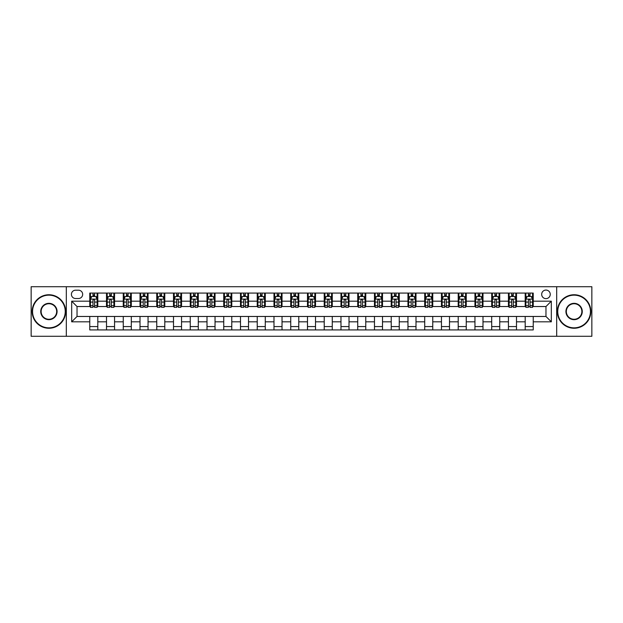 <?xml version="1.0" encoding="UTF-8"?>
<svg xmlns="http://www.w3.org/2000/svg" width="623" height="623" viewBox="0 0 623 623"><rect width="100%" height="100%" fill="white"/><g stroke="black" fill="none" stroke-linecap="round" stroke-linejoin="round"><path stroke-width="0.93" d="M545.966 290.061A4.291 4.291 0 0 0 541.675 294.352A4.291 4.291 0 0 0 545.966 298.635A4.291 4.291 0 0 0 550.249 294.352A4.291 4.291 0 0 0 545.966 290.061M556.682 336.288L591.85 336.288L591.85 286.712L556.682 286.712L556.682 336.288L66.318 336.288L66.318 286.712L31.15 286.712L31.15 336.288L66.318 336.288M75.562 298.503L78.514 298.503A4.151 4.151 0 0 0 82.664 294.352A4.151 4.151 0 0 0 78.514 290.201L75.562 290.201A4.151 4.151 0 0 0 71.411 294.352A4.151 4.151 0 0 0 75.562 298.503M556.682 286.712L66.318 286.712M89.767 321.818L71.676 321.818L71.676 301.182L89.767 301.182L89.767 306.539L77.034 306.539L77.034 316.461L89.767 316.461L89.767 329.925L533.233 329.925L533.233 316.461L545.966 316.461L545.966 306.539L533.233 306.539L533.233 301.182L551.324 301.182L551.324 321.818L533.233 321.818M533.233 301.182L533.233 293.075L89.767 293.075L89.767 301.182M525.197 293.075L525.197 306.539L525.867 306.539M528.413 306.539L530.017 306.539M532.564 306.539L533.233 306.539M525.197 306.539L515.821 306.539M508.446 293.075L508.446 306.539L509.116 306.539M511.662 306.539L513.274 306.539M508.446 306.539L499.07 306.539M491.703 293.075L491.703 306.539L492.372 306.539M494.919 306.539L496.523 306.539M491.703 306.539L482.319 306.539M474.952 293.075L474.952 306.539L475.622 306.539M478.168 306.539L479.78 306.539M474.952 306.539L465.576 306.539M458.209 293.075L458.209 306.539L458.878 306.539M461.425 306.539L463.029 306.539M458.209 306.539L448.825 306.539M441.458 293.075L441.458 306.539L442.128 306.539M444.674 306.539L446.286 306.539M441.458 306.539L432.082 306.539M424.715 293.075L424.715 306.539L425.384 306.539M427.931 306.539L429.535 306.539M424.715 306.539L415.331 306.539M407.964 293.075L407.964 306.539L408.633 306.539M411.18 306.539L412.784 306.539M407.964 306.539L398.588 306.539M391.221 293.075L391.221 306.539L391.89 306.539M394.429 306.539L396.041 306.539M391.221 306.539L381.837 306.539M374.47 293.075L374.47 306.539L375.139 306.539M377.686 306.539L379.29 306.539M374.47 306.539L365.094 306.539M357.719 293.075L357.719 306.539L358.396 306.539M360.935 306.539L362.547 306.539M357.719 306.539L348.343 306.539M340.976 293.075L340.976 306.539L341.645 306.539M344.192 306.539L345.796 306.539M340.976 306.539L331.6 306.539M324.225 293.075L324.225 306.539L324.894 306.539M327.441 306.539L329.053 306.539M324.225 306.539L314.849 306.539M307.482 293.075L307.482 306.539L308.151 306.539M310.698 306.539L312.302 306.539M307.482 306.539L298.106 306.539M290.731 293.075L290.731 306.539L291.4 306.539M293.947 306.539L295.559 306.539M290.731 306.539L281.355 306.539M273.988 293.075L273.988 306.539L274.657 306.539M277.204 306.539L278.808 306.539M273.988 306.539L264.604 306.539M257.237 293.075L257.237 306.539L257.906 306.539M260.453 306.539L262.065 306.539M257.237 306.539L247.861 306.539M240.494 293.075L240.494 306.539L241.163 306.539M243.71 306.539L245.314 306.539M240.494 306.539L231.11 306.539M223.743 293.075L223.743 306.539L224.412 306.539M226.959 306.539L228.571 306.539M223.743 306.539L214.367 306.539M207 293.075L207 306.539L207.669 306.539M210.216 306.539L211.82 306.539M207 306.539L197.616 306.539M190.249 293.075L190.249 306.539L190.918 306.539M193.465 306.539L195.069 306.539M190.249 306.539L180.872 306.539M173.506 293.075L173.506 306.539L174.175 306.539M176.714 306.539L178.326 306.539M173.506 306.539L164.122 306.539M156.755 293.075L156.755 306.539L157.424 306.539M159.971 306.539L161.575 306.539M156.755 306.539L147.378 306.539M140.004 293.075L140.004 306.539L140.681 306.539M143.22 306.539L144.832 306.539M140.004 306.539L130.628 306.539M123.261 293.075L123.261 306.539L123.93 306.539M126.477 306.539L128.081 306.539M123.261 306.539L113.884 306.539M106.51 293.075L106.51 306.539L107.179 306.539M109.726 306.539L111.338 306.539M106.51 306.539L97.133 306.539M89.767 306.539L90.436 306.539M92.983 306.539L94.587 306.539M89.767 316.461L97.803 316.461L97.803 329.925M533.233 316.461L97.803 316.461M97.803 293.075L97.803 306.539M89.767 296.431L90.436 296.431M92.983 296.431L94.587 296.431M97.133 296.431L97.803 296.431M89.767 326.569L97.803 326.569M106.51 316.461L106.51 329.925M114.554 293.075L114.554 306.539M106.51 296.431L107.179 296.431M109.726 296.431L111.338 296.431M113.884 296.431L114.554 296.431M114.554 316.461L114.554 329.925M106.51 326.569L114.554 326.569M123.261 316.461L123.261 329.925M131.297 316.461L131.297 329.925M123.261 326.569L131.297 326.569M131.297 293.075L131.297 306.539M123.261 296.431L123.93 296.431M126.477 296.431L128.081 296.431M130.628 296.431L131.297 296.431M140.004 316.461L140.004 329.925M148.048 316.461L148.048 329.925M140.004 326.569L148.048 326.569M148.048 293.075L148.048 306.539M140.004 296.431L140.681 296.431M143.22 296.431L144.832 296.431M147.378 296.431L148.048 296.431M156.755 316.461L156.755 329.925M164.791 316.461L164.791 329.925M156.755 326.569L164.791 326.569M164.791 293.075L164.791 306.539M156.755 296.431L157.424 296.431M159.971 296.431L161.575 296.431M164.122 296.431L164.791 296.431M173.506 316.461L173.506 329.925M181.542 316.461L181.542 329.925M173.506 326.569L181.542 326.569M181.542 293.075L181.542 306.539M173.506 296.431L174.175 296.431M176.714 296.431L178.326 296.431M180.872 296.431L181.542 296.431M190.249 316.461L190.249 329.925M198.285 316.461L198.285 329.925M190.249 326.569L198.285 326.569M198.285 293.075L198.285 306.539M190.249 296.431L190.918 296.431M193.465 296.431L195.069 296.431M197.616 296.431L198.285 296.431M207 316.461L207 329.925M215.036 316.461L215.036 329.925M207 326.569L215.036 326.569M215.036 293.075L215.036 306.539M207 296.431L207.669 296.431M210.216 296.431L211.82 296.431M214.367 296.431L215.036 296.431M223.743 316.461L223.743 329.925M231.779 316.461L231.779 329.925M223.743 326.569L231.779 326.569M231.779 293.075L231.779 306.539M223.743 296.431L224.412 296.431M226.959 296.431L228.571 296.431M231.11 296.431L231.779 296.431M240.494 316.461L240.494 329.925M248.53 316.461L248.53 329.925M240.494 326.569L248.53 326.569M248.53 293.075L248.53 306.539M240.494 296.431L241.163 296.431M243.71 296.431L245.314 296.431M247.861 296.431L248.53 296.431M257.237 316.461L257.237 329.925M265.281 316.461L265.281 329.925M257.237 326.569L265.281 326.569M265.281 293.075L265.281 306.539M257.237 296.431L257.906 296.431M260.453 296.431L262.065 296.431M264.604 296.431L265.281 296.431M273.988 316.461L273.988 329.925M282.024 316.461L282.024 329.925M273.988 326.569L282.024 326.569M282.024 293.075L282.024 306.539M273.988 296.431L274.657 296.431M277.204 296.431L278.808 296.431M281.355 296.431L282.024 296.431M290.731 316.461L290.731 329.925M298.775 316.461L298.775 329.925M290.731 326.569L298.775 326.569M298.775 293.075L298.775 306.539M290.731 296.431L291.4 296.431M293.947 296.431L295.559 296.431M298.106 296.431L298.775 296.431M307.482 316.461L307.482 329.925M315.518 316.461L315.518 329.925M307.482 326.569L315.518 326.569M315.518 293.075L315.518 306.539M307.482 296.431L308.151 296.431M310.698 296.431L312.302 296.431M314.849 296.431L315.518 296.431M324.225 316.461L324.225 329.925M332.269 316.461L332.269 329.925M324.225 326.569L332.269 326.569M332.269 293.075L332.269 306.539M324.225 296.431L324.894 296.431M327.441 296.431L329.053 296.431M331.6 296.431L332.269 296.431M340.976 316.461L340.976 329.925M349.012 316.461L349.012 329.925M340.976 326.569L349.012 326.569M349.012 293.075L349.012 306.539M340.976 296.431L341.645 296.431M344.192 296.431L345.796 296.431M348.343 296.431L349.012 296.431M357.719 316.461L357.719 329.925M365.763 316.461L365.763 329.925M357.719 326.569L365.763 326.569M365.763 293.075L365.763 306.539M357.719 296.431L358.396 296.431M360.935 296.431L362.547 296.431M365.094 296.431L365.763 296.431M374.47 316.461L374.47 329.925M382.506 316.461L382.506 329.925M374.47 326.569L382.506 326.569M382.506 293.075L382.506 306.539M374.47 296.431L375.139 296.431M377.686 296.431L379.29 296.431M381.837 296.431L382.506 296.431M391.221 316.461L391.221 329.925M399.257 316.461L399.257 329.925M391.221 326.569L399.257 326.569M399.257 293.075L399.257 306.539M391.221 296.431L391.89 296.431M394.429 296.431L396.041 296.431M398.588 296.431L399.257 296.431M407.964 316.461L407.964 329.925M416 316.461L416 329.925M407.964 326.569L416 326.569M416 293.075L416 306.539M407.964 296.431L408.633 296.431M411.18 296.431L412.784 296.431M415.331 296.431L416 296.431M424.715 316.461L424.715 329.925M432.751 316.461L432.751 329.925M424.715 326.569L432.751 326.569M432.751 293.075L432.751 306.539M424.715 296.431L425.384 296.431M427.931 296.431L429.535 296.431M432.082 296.431L432.751 296.431M441.458 316.461L441.458 329.925M449.495 316.461L449.495 329.925M441.458 326.569L449.495 326.569M449.495 293.075L449.495 306.539M441.458 296.431L442.128 296.431M444.674 296.431L446.286 296.431M448.825 296.431L449.495 296.431M458.209 316.461L458.209 329.925M466.245 316.461L466.245 329.925M458.209 326.569L466.245 326.569M466.245 293.075L466.245 306.539M458.209 296.431L458.878 296.431M461.425 296.431L463.029 296.431M465.576 296.431L466.245 296.431M474.952 316.461L474.952 329.925M482.996 316.461L482.996 329.925M474.952 326.569L482.996 326.569M482.996 293.075L482.996 306.539M474.952 296.431L475.622 296.431M478.168 296.431L479.78 296.431M482.319 296.431L482.996 296.431M491.703 316.461L491.703 329.925M499.739 316.461L499.739 329.925M491.703 326.569L499.739 326.569M499.739 293.075L499.739 306.539M491.703 296.431L492.372 296.431M494.919 296.431L496.523 296.431M499.07 296.431L499.739 296.431M508.446 316.461L508.446 329.925M516.49 316.461L516.49 329.925M508.446 326.569L516.49 326.569M516.49 293.075L516.49 306.539M508.446 296.431L509.116 296.431M511.662 296.431L513.274 296.431M515.821 296.431L516.49 296.431M525.197 316.461L525.197 329.925M525.197 326.569L533.233 326.569M525.197 296.431L525.867 296.431M528.413 296.431L530.017 296.431M532.564 296.431L533.233 296.431M77.034 306.539L71.676 301.182M77.034 316.461L71.676 321.818M551.324 301.182L545.966 306.539M551.324 321.818L545.966 316.461M94.587 294.819L92.983 294.819M97.133 305.667L94.587 305.667L94.587 307.349L97.133 307.349L97.133 299.172L95.794 296.493L91.776 296.493L90.436 299.172L90.436 307.349L92.983 307.349L92.983 305.667L90.436 305.667M90.436 299.172L90.436 293.075M97.133 299.172L97.133 293.075M92.983 296.493L92.983 293.075M94.587 293.075L94.587 296.493M94.587 305.667L94.587 300.177C94.057 299.149 93.52 299.149 92.983 300.177L92.983 305.667M111.338 294.819L109.726 294.819M113.884 305.667L111.338 305.667L111.338 307.349L113.884 307.349L113.884 299.172L112.545 296.493L108.519 296.493L107.179 299.172L107.179 307.349L109.726 307.349L109.726 305.667L107.179 305.667M107.179 299.172L107.179 293.075M113.884 299.172L113.884 293.075M109.726 296.493L109.726 293.075M111.338 293.075L111.338 296.493M111.338 305.667L111.338 300.177C110.801 299.149 110.263 299.149 109.726 300.177L109.726 305.667M128.081 294.819L126.477 294.819M130.628 305.667L128.081 305.667L128.081 307.349L130.628 307.349L130.628 299.172L129.288 296.493L125.27 296.493L123.93 299.172L123.93 307.349L126.477 307.349L126.477 305.667L123.93 305.667M123.93 299.172L123.93 293.075M130.628 299.172L130.628 293.075M126.477 296.493L126.477 293.075M128.081 293.075L128.081 296.493M128.081 305.667L128.081 300.177C127.551 299.149 127.014 299.149 126.477 300.177L126.477 305.667M144.832 294.819L143.22 294.819M147.378 305.667L144.832 305.667L144.832 307.349L147.378 307.349L147.378 299.172L146.039 296.493L142.021 296.493L140.681 299.172L140.681 307.349L143.22 307.349L143.22 305.667L140.681 305.667M140.681 299.172L140.681 293.075M147.378 299.172L147.378 293.075M143.22 296.493L143.22 293.075M144.832 293.075L144.832 296.493M144.832 305.667L144.832 300.177C144.295 299.149 143.757 299.149 143.22 300.177L143.22 305.667M161.575 294.819L159.971 294.819M164.122 305.667L161.575 305.667L161.575 307.349L164.122 307.349L164.122 299.172L162.782 296.493L158.764 296.493L157.424 299.172L157.424 307.349L159.971 307.349L159.971 305.667L157.424 305.667M157.424 299.172L157.424 293.075M164.122 299.172L164.122 293.075M159.971 296.493L159.971 293.075M161.575 293.075L161.575 296.493M161.575 305.667L161.575 300.177C161.046 299.149 160.508 299.149 159.971 300.177L159.971 305.667M48.906 295.154A16.346 16.346 0 0 0 32.56 311.5A16.346 16.346 0 0 0 48.906 327.846A16.346 16.346 0 0 0 65.244 311.5A16.346 16.346 0 0 0 48.906 295.154M48.906 328.251A16.751 16.751 0 0 1 32.155 311.5A16.751 16.751 0 0 1 48.906 294.749A16.751 16.751 0 0 1 65.649 311.5A16.751 16.751 0 0 1 48.906 328.251M48.906 303.331A8.169 8.169 0 0 1 57.075 311.5A8.169 8.169 0 0 1 48.906 319.669A8.169 8.169 0 0 1 40.729 311.5A8.169 8.169 0 0 1 48.906 303.331M48.906 319.272A7.772 7.772 0 0 0 56.67 311.5A7.772 7.772 0 0 0 48.906 303.728A7.772 7.772 0 0 0 41.134 311.5A7.772 7.772 0 0 0 48.906 319.272M574.095 295.154A16.346 16.346 0 0 0 557.756 311.5A16.346 16.346 0 0 0 574.095 327.846A16.346 16.346 0 0 0 590.44 311.5A16.346 16.346 0 0 0 574.095 295.154M574.095 328.251A16.751 16.751 0 0 1 557.351 311.5A16.751 16.751 0 0 1 574.095 294.749A16.751 16.751 0 0 1 590.845 311.5A16.751 16.751 0 0 1 574.095 328.251M574.095 303.331A8.169 8.169 0 0 1 582.271 311.5A8.169 8.169 0 0 1 574.095 319.669A8.169 8.169 0 0 1 565.925 311.5A8.169 8.169 0 0 1 574.095 303.331M574.095 319.272A7.772 7.772 0 0 0 581.866 311.5A7.772 7.772 0 0 0 574.095 303.728A7.772 7.772 0 0 0 566.33 311.5A7.772 7.772 0 0 0 574.095 319.272M178.326 294.819L176.714 294.819M180.872 305.667L178.326 305.667L178.326 307.349L180.872 307.349L180.872 299.172L179.533 296.493L175.515 296.493L174.175 299.172L174.175 307.349L176.714 307.349L176.714 305.667L174.175 305.667M174.175 299.172L174.175 293.075M180.872 299.172L180.872 293.075M176.714 296.493L176.714 293.075M178.326 293.075L178.326 296.493M178.326 305.667L178.326 300.177C177.789 299.149 177.251 299.149 176.714 300.177L176.714 305.667M195.069 294.819L193.465 294.819M197.616 305.667L195.069 305.667L195.069 307.349L197.616 307.349L197.616 299.172L196.276 296.493L192.258 296.493L190.918 299.172L190.918 307.349L193.465 307.349L193.465 305.667L190.918 305.667M190.918 299.172L190.918 293.075M197.616 299.172L197.616 293.075M193.465 296.493L193.465 293.075M195.069 293.075L195.069 296.493M195.069 305.667L195.069 300.177C194.54 299.149 194.002 299.149 193.465 300.177L193.465 305.667M211.82 294.819L210.216 294.819M214.367 305.667L211.82 305.667L211.82 307.349L214.367 307.349L214.367 299.172L213.027 296.493L209.009 296.493L207.669 299.172L207.669 307.349L210.216 307.349L210.216 305.667L207.669 305.667M207.669 299.172L207.669 293.075M214.367 299.172L214.367 293.075M210.216 296.493L210.216 293.075M211.82 293.075L211.82 296.493M211.82 305.667L211.82 300.177C211.283 299.149 210.745 299.149 210.216 300.177L210.216 305.667M228.571 294.819L226.959 294.819M231.11 305.667L228.571 305.667L228.571 307.349L231.11 307.349L231.11 299.172L229.77 296.493L225.752 296.493L224.412 299.172L224.412 307.349L226.959 307.349L226.959 305.667L224.412 305.667M224.412 299.172L224.412 293.075M231.11 299.172L231.11 293.075M226.959 296.493L226.959 293.075M228.571 293.075L228.571 296.493M228.571 305.667L228.571 300.177C228.034 299.149 227.496 299.149 226.959 300.177L226.959 305.667M245.314 294.819L243.71 294.819M247.861 305.667L245.314 305.667L245.314 307.349L247.861 307.349L247.861 299.172L246.521 296.493L242.503 296.493L241.163 299.172L241.163 307.349L243.71 307.349L243.71 305.667L241.163 305.667M241.163 299.172L241.163 293.075M247.861 299.172L247.861 293.075M243.71 296.493L243.71 293.075M245.314 293.075L245.314 296.493M245.314 305.667L245.314 300.177C244.777 299.149 244.247 299.149 243.71 300.177L243.71 305.667M262.065 294.819L260.453 294.819M264.604 305.667L262.065 305.667L262.065 307.349L264.604 307.349L264.604 299.172L263.264 296.493L259.246 296.493L257.906 299.172L257.906 307.349L260.453 307.349L260.453 305.667L257.906 305.667M257.906 299.172L257.906 293.075M264.604 299.172L264.604 293.075M260.453 296.493L260.453 293.075M262.065 293.075L262.065 296.493M262.065 305.667L262.065 300.177C261.528 299.149 260.99 299.149 260.453 300.177L260.453 305.667M278.808 294.819L277.204 294.819M281.355 305.667L278.808 305.667L278.808 307.349L281.355 307.349L281.355 299.172L280.015 296.493L275.997 296.493L274.657 299.172L274.657 307.349L277.204 307.349L277.204 305.667L274.657 305.667M274.657 299.172L274.657 293.075M281.355 299.172L281.355 293.075M277.204 296.493L277.204 293.075M278.808 293.075L278.808 296.493M278.808 305.667L278.808 300.177C278.271 299.149 277.741 299.149 277.204 300.177L277.204 305.667M295.559 294.819L293.947 294.819M298.106 305.667L295.559 305.667L295.559 307.349L298.106 307.349L298.106 299.172L296.766 296.493L292.74 296.493L291.4 299.172L291.4 307.349L293.947 307.349L293.947 305.667L291.4 305.667M291.4 299.172L291.4 293.075M298.106 299.172L298.106 293.075M293.947 296.493L293.947 293.075M295.559 293.075L295.559 296.493M295.559 305.667L295.559 300.177C295.022 299.149 294.484 299.149 293.947 300.177L293.947 305.667M312.302 294.819L310.698 294.819M314.849 305.667L312.302 305.667L312.302 307.349L314.849 307.349L314.849 299.172L313.509 296.493L309.491 296.493L308.151 299.172L308.151 307.349L310.698 307.349L310.698 305.667L308.151 305.667M308.151 299.172L308.151 293.075M314.849 299.172L314.849 293.075M310.698 296.493L310.698 293.075M312.302 293.075L312.302 296.493M312.302 305.667L312.302 300.177C311.773 299.149 311.235 299.149 310.698 300.177L310.698 305.667M329.053 294.819L327.441 294.819M331.6 305.667L329.053 305.667L329.053 307.349L331.6 307.349L331.6 299.172L330.26 296.493L326.234 296.493L324.894 299.172L324.894 307.349L327.441 307.349L327.441 305.667L324.894 305.667M324.894 299.172L324.894 293.075M331.6 299.172L331.6 293.075M327.441 296.493L327.441 293.075M329.053 293.075L329.053 296.493M329.053 305.667L329.053 300.177C328.516 299.149 327.978 299.149 327.441 300.177L327.441 305.667M345.796 294.819L344.192 294.819M348.343 305.667L345.796 305.667L345.796 307.349L348.343 307.349L348.343 299.172L347.003 296.493L342.985 296.493L341.645 299.172L341.645 307.349L344.192 307.349L344.192 305.667L341.645 305.667M341.645 299.172L341.645 293.075M348.343 299.172L348.343 293.075M344.192 296.493L344.192 293.075M345.796 293.075L345.796 296.493M345.796 305.667L345.796 300.177C345.267 299.149 344.729 299.149 344.192 300.177L344.192 305.667M362.547 294.819L360.935 294.819M365.094 305.667L362.547 305.667L362.547 307.349L365.094 307.349L365.094 299.172L363.754 296.493L359.736 296.493L358.396 299.172L358.396 307.349L360.935 307.349L360.935 305.667L358.396 305.667M358.396 299.172L358.396 293.075M365.094 299.172L365.094 293.075M360.935 296.493L360.935 293.075M362.547 293.075L362.547 296.493M362.547 305.667L362.547 300.177C362.01 299.149 361.472 299.149 360.935 300.177L360.935 305.667M379.29 294.819L377.686 294.819M381.837 305.667L379.29 305.667L379.29 307.349L381.837 307.349L381.837 299.172L380.497 296.493L376.479 296.493L375.139 299.172L375.139 307.349L377.686 307.349L377.686 305.667L375.139 305.667M375.139 299.172L375.139 293.075M381.837 299.172L381.837 293.075M377.686 296.493L377.686 293.075M379.29 293.075L379.29 296.493M379.29 305.667L379.29 300.177C378.761 299.149 378.223 299.149 377.686 300.177L377.686 305.667M396.041 294.819L394.429 294.819M398.588 305.667L396.041 305.667L396.041 307.349L398.588 307.349L398.588 299.172L397.248 296.493L393.23 296.493L391.89 299.172L391.89 307.349L394.429 307.349L394.429 305.667L391.89 305.667M391.89 299.172L391.89 293.075M398.588 299.172L398.588 293.075M394.429 296.493L394.429 293.075M396.041 293.075L396.041 296.493M396.041 305.667L396.041 300.177C395.504 299.149 394.966 299.149 394.429 300.177L394.429 305.667M412.784 294.819L411.18 294.819M415.331 305.667L412.784 305.667L412.784 307.349L415.331 307.349L415.331 299.172L413.991 296.493L409.973 296.493L408.633 299.172L408.633 307.349L411.18 307.349L411.18 305.667L408.633 305.667M408.633 299.172L408.633 293.075M415.331 299.172L415.331 293.075M411.18 296.493L411.18 293.075M412.784 293.075L412.784 296.493M412.784 305.667L412.784 300.177C412.255 299.149 411.717 299.149 411.18 300.177L411.18 305.667M429.535 294.819L427.931 294.819M432.082 305.667L429.535 305.667L429.535 307.349L432.082 307.349L432.082 299.172L430.742 296.493L426.724 296.493L425.384 299.172L425.384 307.349L427.931 307.349L427.931 305.667L425.384 305.667M425.384 299.172L425.384 293.075M432.082 299.172L432.082 293.075M427.931 296.493L427.931 293.075M429.535 293.075L429.535 296.493M429.535 305.667L429.535 300.177C428.998 299.149 428.46 299.149 427.931 300.177L427.931 305.667M446.286 294.819L444.674 294.819M448.825 305.667L446.286 305.667L446.286 307.349L448.825 307.349L448.825 299.172L447.485 296.493L443.467 296.493L442.128 299.172L442.128 307.349L444.674 307.349L444.674 305.667L442.128 305.667M442.128 299.172L442.128 293.075M448.825 299.172L448.825 293.075M444.674 296.493L444.674 293.075M446.286 293.075L446.286 296.493M446.286 305.667L446.286 300.177C445.749 299.149 445.211 299.149 444.674 300.177L444.674 305.667M463.029 294.819L461.425 294.819M465.576 305.667L463.029 305.667L463.029 307.349L465.576 307.349L465.576 299.172L464.236 296.493L460.218 296.493L458.878 299.172L458.878 307.349L461.425 307.349L461.425 305.667L458.878 305.667M458.878 299.172L458.878 293.075M465.576 299.172L465.576 293.075M461.425 296.493L461.425 293.075M463.029 293.075L463.029 296.493M463.029 305.667L463.029 300.177C462.492 299.149 461.962 299.149 461.425 300.177L461.425 305.667M479.78 294.819L478.168 294.819M482.319 305.667L479.78 305.667L479.78 307.349L482.319 307.349L482.319 299.172L480.979 296.493L476.961 296.493L475.622 299.172L475.622 307.349L478.168 307.349L478.168 305.667L475.622 305.667M475.622 299.172L475.622 293.075M482.319 299.172L482.319 293.075M478.168 296.493L478.168 293.075M479.78 293.075L479.78 296.493M479.78 305.667L479.78 300.177C479.243 299.149 478.705 299.149 478.168 300.177L478.168 305.667M496.523 294.819L494.919 294.819M499.07 305.667L496.523 305.667L496.523 307.349L499.07 307.349L499.07 299.172L497.73 296.493L493.712 296.493L492.372 299.172L492.372 307.349L494.919 307.349L494.919 305.667L492.372 305.667M492.372 299.172L492.372 293.075M499.07 299.172L499.07 293.075M494.919 296.493L494.919 293.075M496.523 293.075L496.523 296.493M496.523 305.667L496.523 300.177C495.986 299.149 495.456 299.149 494.919 300.177L494.919 305.667M513.274 294.819L511.662 294.819M515.821 305.667L513.274 305.667L513.274 307.349L515.821 307.349L515.821 299.172L514.481 296.493L510.455 296.493L509.116 299.172L509.116 307.349L511.662 307.349L511.662 305.667L509.116 305.667M509.116 299.172L509.116 293.075M515.821 299.172L515.821 293.075M511.662 296.493L511.662 293.075M513.274 293.075L513.274 296.493M513.274 305.667L513.274 300.177C512.737 299.149 512.199 299.149 511.662 300.177L511.662 305.667M530.017 294.819L528.413 294.819M532.564 305.667L530.017 305.667L530.017 307.349L532.564 307.349L532.564 299.172L531.224 296.493L527.206 296.493L525.867 299.172L525.867 307.349L528.413 307.349L528.413 305.667L525.867 305.667M525.867 299.172L525.867 293.075M532.564 299.172L532.564 293.075M528.413 296.493L528.413 293.075M530.017 293.075L530.017 296.493M530.017 305.667L530.017 300.177C529.48 299.149 528.95 299.149 528.413 300.177L528.413 305.667M106.51 321.818L97.803 321.818M106.51 301.182L97.803 301.182M123.261 301.182L114.554 301.182M123.261 321.818L114.554 321.818M140.004 301.182L131.297 301.182M140.004 321.818L131.297 321.818M156.755 301.182L148.048 301.182M156.755 321.818L148.048 321.818M173.506 301.182L164.791 301.182M173.506 321.818L164.791 321.818M190.249 301.182L181.542 301.182M190.249 321.818L181.542 321.818M207 301.182L198.285 301.182M207 321.818L198.285 321.818M223.743 301.182L215.036 301.182M223.743 321.818L215.036 321.818M240.494 301.182L231.779 301.182M240.494 321.818L231.779 321.818M257.237 301.182L248.53 301.182M257.237 321.818L248.53 321.818M273.988 301.182L265.281 301.182M273.988 321.818L265.281 321.818M290.731 301.182L282.024 301.182M290.731 321.818L282.024 321.818M307.482 301.182L298.775 301.182M307.482 321.818L298.775 321.818M324.225 301.182L315.518 301.182M324.225 321.818L315.518 321.818M340.976 301.182L332.269 301.182M340.976 321.818L332.269 321.818M357.719 301.182L349.012 301.182M357.719 321.818L349.012 321.818M374.47 301.182L365.763 301.182M374.47 321.818L365.763 321.818M391.221 301.182L382.506 301.182M391.221 321.818L382.506 321.818M407.964 301.182L399.257 301.182M407.964 321.818L399.257 321.818M424.715 301.182L416 301.182M424.715 321.818L416 321.818M441.458 301.182L432.751 301.182M441.458 321.818L432.751 321.818M458.209 301.182L449.495 301.182M458.209 321.818L449.495 321.818M474.952 301.182L466.245 301.182M474.952 321.818L466.245 321.818M491.703 301.182L482.996 301.182M491.703 321.818L482.996 321.818M508.446 301.182L499.739 301.182M508.446 321.818L499.739 321.818M525.197 301.182L516.49 301.182M525.197 321.818L516.49 321.818M97.102 299.11L90.467 299.11M90.436 296.657L91.698 296.657M95.872 296.657L97.133 296.657M92.983 302.077L90.436 302.077M97.133 302.077L94.587 302.077M94.587 295.676L92.983 295.676M113.845 299.11L107.218 299.11M107.179 296.657L108.441 296.657M112.623 296.657L113.884 296.657M109.726 302.077L107.179 302.077M113.884 302.077L111.338 302.077M111.338 295.676L109.726 295.676M130.596 299.11L123.961 299.11M123.93 296.657L125.192 296.657M129.366 296.657L130.628 296.657M126.477 302.077L123.93 302.077M130.628 302.077L128.081 302.077M128.081 295.676L126.477 295.676M147.34 299.11L140.712 299.11M140.681 296.657L141.935 296.657M146.117 296.657L147.378 296.657M143.22 302.077L140.681 302.077M147.378 302.077L144.832 302.077M144.832 295.676L143.22 295.676M164.09 299.11L157.455 299.11M157.424 296.657L158.686 296.657M162.868 296.657L164.122 296.657M159.971 302.077L157.424 302.077M164.122 302.077L161.575 302.077M161.575 295.676L159.971 295.676M180.841 299.11L174.206 299.11M174.175 296.657L175.429 296.657M179.611 296.657L180.872 296.657M176.714 302.077L174.175 302.077M180.872 302.077L178.326 302.077M178.326 295.676L176.714 295.676M197.584 299.11L190.95 299.11M190.918 296.657L192.18 296.657M196.362 296.657L197.616 296.657M193.465 302.077L190.918 302.077M197.616 302.077L195.069 302.077M195.069 295.676L193.465 295.676M214.335 299.11L207.7 299.11M207.669 296.657L208.923 296.657M213.105 296.657L214.367 296.657M210.216 302.077L207.669 302.077M214.367 302.077L211.82 302.077M211.82 295.676L210.216 295.676M231.078 299.11L224.451 299.11M224.412 296.657L225.674 296.657M229.856 296.657L231.11 296.657M226.959 302.077L224.412 302.077M231.11 302.077L228.571 302.077M228.571 295.676L226.959 295.676M247.829 299.11L241.194 299.11M241.163 296.657L242.417 296.657M246.599 296.657L247.861 296.657M243.71 302.077L241.163 302.077M247.861 302.077L245.314 302.077M245.314 295.676L243.71 295.676M264.573 299.11L257.945 299.11M257.906 296.657L259.168 296.657M263.35 296.657L264.604 296.657M260.453 302.077L257.906 302.077M264.604 302.077L262.065 302.077M262.065 295.676L260.453 295.676M281.323 299.11L274.688 299.11M274.657 296.657L275.919 296.657M280.093 296.657L281.355 296.657M277.204 302.077L274.657 302.077M281.355 302.077L278.808 302.077M278.808 295.676L277.204 295.676M298.067 299.11L291.439 299.11M291.4 296.657L292.662 296.657M296.844 296.657L298.106 296.657M293.947 302.077L291.4 302.077M298.106 302.077L295.559 302.077M295.559 295.676L293.947 295.676M314.817 299.11L308.183 299.11M308.151 296.657L309.413 296.657M313.587 296.657L314.849 296.657M310.698 302.077L308.151 302.077M314.849 302.077L312.302 302.077M312.302 295.676L310.698 295.676M331.561 299.11L324.933 299.11M324.894 296.657L326.156 296.657M330.338 296.657L331.6 296.657M327.441 302.077L324.894 302.077M331.6 302.077L329.053 302.077M329.053 295.676L327.441 295.676M348.312 299.11L341.677 299.11M341.645 296.657L342.907 296.657M347.081 296.657L348.343 296.657M344.192 302.077L341.645 302.077M348.343 302.077L345.796 302.077M345.796 295.676L344.192 295.676M365.055 299.11L358.427 299.11M358.396 296.657L359.65 296.657M363.832 296.657L365.094 296.657M360.935 302.077L358.396 302.077M365.094 302.077L362.547 302.077M362.547 295.676L360.935 295.676M381.806 299.11L375.171 299.11M375.139 296.657L376.401 296.657M380.583 296.657L381.837 296.657M377.686 302.077L375.139 302.077M381.837 302.077L379.29 302.077M379.29 295.676L377.686 295.676M398.549 299.11L391.922 299.11M391.89 296.657L393.144 296.657M397.326 296.657L398.588 296.657M394.429 302.077L391.89 302.077M398.588 302.077L396.041 302.077M396.041 295.676L394.429 295.676M415.3 299.11L408.665 299.11M408.633 296.657L409.895 296.657M414.077 296.657L415.331 296.657M411.18 302.077L408.633 302.077M415.331 302.077L412.784 302.077M412.784 295.676L411.18 295.676M432.05 299.11L425.416 299.11M425.384 296.657L426.638 296.657M430.82 296.657L432.082 296.657M427.931 302.077L425.384 302.077M432.082 302.077L429.535 302.077M429.535 295.676L427.931 295.676M448.794 299.11L442.159 299.11M442.128 296.657L443.389 296.657M447.571 296.657L448.825 296.657M444.674 302.077L442.128 302.077M448.825 302.077L446.286 302.077M446.286 295.676L444.674 295.676M465.545 299.11L458.91 299.11M458.878 296.657L460.132 296.657M464.314 296.657L465.576 296.657M461.425 302.077L458.878 302.077M465.576 302.077L463.029 302.077M463.029 295.676L461.425 295.676M482.288 299.11L475.661 299.11M475.622 296.657L476.883 296.657M481.065 296.657L482.319 296.657M478.168 302.077L475.622 302.077M482.319 302.077L479.78 302.077M479.78 295.676L478.168 295.676M499.039 299.11L492.404 299.11M492.372 296.657L493.634 296.657M497.808 296.657L499.07 296.657M494.919 302.077L492.372 302.077M499.07 302.077L496.523 302.077M496.523 295.676L494.919 295.676M515.782 299.11L509.155 299.11M509.116 296.657L510.377 296.657M514.559 296.657L515.821 296.657M511.662 302.077L509.116 302.077M515.821 302.077L513.274 302.077M513.274 295.676L511.662 295.676M532.533 299.11L525.898 299.11M525.867 296.657L527.128 296.657M531.302 296.657L532.564 296.657M528.413 302.077L525.867 302.077M532.564 302.077L530.017 302.077M530.017 295.676L528.413 295.676"/></g></svg>
